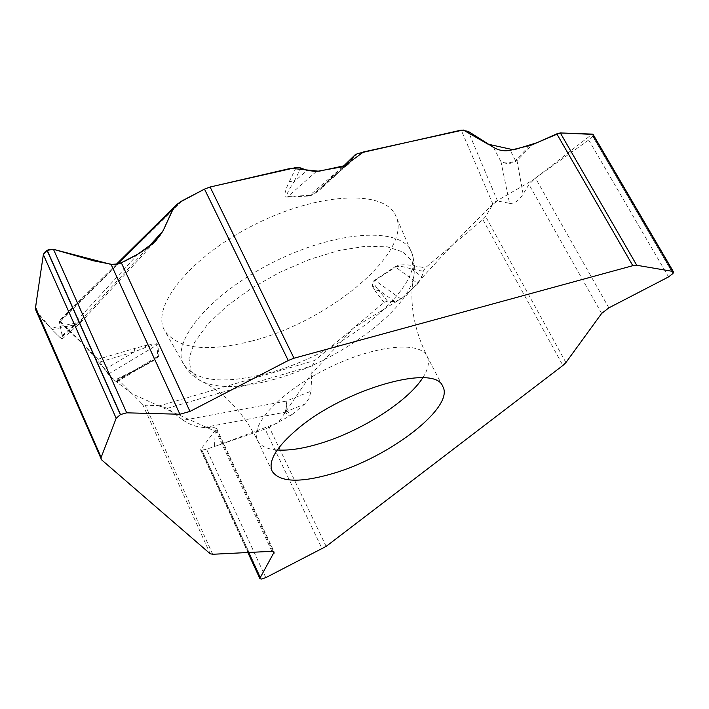 <?xml version="1.0" encoding="UTF-8"?>
<svg xmlns="http://www.w3.org/2000/svg" width="709" height="709" viewBox="0 0 709 709"><rect width="100%" height="100%" fill="white"/><g stroke="black" fill="none" stroke-linecap="round" stroke-linejoin="round"><path stroke-width="0.53" stroke-dasharray="3.54 2.66" d="M309.08 195.994C311.455 195.835 315.461 193.415 321.115 188.718L323.357 185.634L318.465 189.844C314.052 193.442 311.127 195.294 309.691 195.374L309.08 195.994L287.26 197.12C283.635 197.173 284.344 191.935 289.387 181.415L293.943 181.947L300.802 167.944M493.42 147.304L500.979 161.652C505.694 163.735 510.507 163.362 515.425 160.544L516.994 160.651C511.756 164.018 506.412 164.355 500.979 161.652L509.549 203.315L497.523 200.993L492.915 204.21L485.656 216.52L482.882 219.604L425.294 267.86L423.264 271.246L421.899 276.732L411.823 269.172L413.95 265.778L425.294 267.86M326.14 546.391L269.252 427.226L291.647 414.88L287.039 411.229L304.675 404.139L309.115 398.405L310.985 391.217L286.241 401.108L287.039 411.229L284.876 412.257L286.418 407.888L286.241 401.108L183.276 420.26L167.368 408.331L159.817 405.725L314.814 360.447L384.074 302.406L387.495 301.165L394.869 301.582L401.117 299.136L417.947 283.653L395.117 266.726C398.768 264.51 405.043 264.191 413.95 265.778M401.117 299.136L375.034 280.409C373.235 281.633 373.758 284.017 376.585 287.57L372.544 286.365L372.296 283.228L373.386 281.11L395.117 266.726M159.817 405.725L145.212 405.185L142.624 404.343L117.774 379.235L117.109 379.253L117.207 381.114L136.252 369.407L136.677 369.788L117.774 379.235M99.987 361.944L134.453 351.735L134.382 348.509L98.01 359.268L108.22 374.175L115.966 381.362L158.692 355.847C158.541 357.841 151.203 362.494 136.677 369.788M108.22 374.175L156.955 345.017C156.813 344.016 151.983 345.248 142.465 348.704L147.747 344.937C154.394 343.466 157.788 343.333 157.921 344.556L158.692 355.847M98.01 359.268L60.362 321.221L59.396 320.645L59.317 321.647L85.169 346.276L113.458 379.545L132.397 393.92L215.27 431.32L214.481 446.599L278.158 422.75L311.402 373.971L353.623 327.921L406.337 295.44C437.506 260.203 467.293 228.901 495.688 201.524L533.071 180.006L592.254 134.107M251.119 341.189C328.675 322.001 413.444 251.598 395.817 216.006C385.421 189.782 320.158 191.864 255.781 224.035C191.235 255.869 150.122 306.589 164.718 330.722C177.799 348.899 206.603 352.391 251.119 341.189M304.675 404.139L291.647 414.88M310.985 391.217L312.164 365.879L314.814 360.447M417.947 283.653L421.899 276.732M672.974 273.488L592.653 136.101L593.079 134.418M509.549 203.315C514.255 203.855 518.775 200.78 523.127 194.089L528.958 184.482L535.428 178.065L588.709 140.019L592.591 136.19L672.912 273.568M374.591 280.099L375.034 280.409L395.551 267.045C398.059 265.627 403.483 266.336 411.823 269.172L423.264 271.246M323.357 185.634L329.658 179.696L331.422 179.306L321.115 188.718M387.495 301.165L376.585 287.57M101.582 459.831L36.487 311.18L51.987 329.57L74.188 324.944L74.445 323.322L80.782 322.462L82.271 318.828L79.497 323.632L74.188 324.944C75.836 323.348 76.359 323.295 75.748 324.793M74.188 324.944L60.052 337.528L51.987 329.57M60.052 337.528L62.348 338.858L62.587 336.332L59.317 321.647L62.596 337.741L61.47 338.423L59.077 336.757L42.061 318.926L38.827 314.388L36.788 309.354L36.053 303.869M115.966 381.362L116.923 381.876L117.207 381.114M261.337 579.085L201.959 450.144L206.558 449.24L265.06 429.025L322.143 548.863M183.276 420.26C189.551 424.656 196.508 427.066 204.139 427.465L214.393 427.722L216.635 428.475L200.567 449.736L201.87 450.144L261.249 579.085M269.252 427.226L265.06 429.025M157.921 344.556L156.955 345.017L157.735 356.299L152.178 360.721L136.199 369.708L117.109 379.253M394.869 301.582L379.147 290.389L375.221 291.089L372.544 286.365M104.719 369.495L134.453 351.735L142.465 348.704M36.487 311.18L35.813 310.099M342.819 166.721L309.691 195.374L287.863 196.499C285.514 196.464 287.544 191.616 293.943 181.947L306.988 170.408M316.347 171.489L287.26 197.12M529.499 145.762L515.425 160.544L516.108 160.677L515.735 161.377L514.326 162.042L513.972 161.501M287.039 411.229C284.983 411.84 285 411.637 287.074 410.617M562.698 133.026L556.982 134.187M210.112 187.025L204.086 189.321M139.46 253.29L137.909 254.221M422.794 377.737C428.387 369.034 429.805 361.856 427.04 356.184C419.666 340.48 373.537 345.416 327.452 368.423C281.269 391.217 249.453 424.975 257.5 440.342C260.345 445.97 266.921 449.187 277.237 449.993M357.753 153.552L331.422 179.306M492.915 204.21L461.213 130.11M384.074 302.406L375.221 291.089M147.747 344.937L134.382 348.509M60.362 321.221L181.974 200.895M296.158 167.51L289.387 181.415M482.882 219.604L562.902 365.472M668.552 276.918L588.709 140.019M608.871 307.848L535.428 178.065M601.64 313.449L528.958 184.482M565.915 362.556L485.656 216.52M346.152 165.622L329.18 180.272L343.085 166.668M515.425 160.544L510.188 150.299M523.127 194.089L516.994 160.651L531.972 144.937M497.523 200.993L468.259 131.369M267.878 373.102C343.989 353.552 427.988 285.089 411.282 251.606C401.507 226.88 337.776 230.017 274.454 261.648C210.972 292.959 169.947 341.835 183.72 364.568C196.145 381.646 224.195 384.5 267.878 373.102M272.797 379.74C337.821 362.556 411.264 308.894 414.136 273.913L412.177 261.302L403.129 252.023L387.265 246.829L365.436 246.262L338.973 250.507L309.7 259.388L279.745 272.318L251.341 288.359L226.57 306.306L207.188 324.811L194.443 342.553L188.984 358.32L190.907 371.144L199.761 380.325C215.758 388.762 240.103 388.567 272.797 379.74M142.624 404.343L210.174 553.747M265.822 577.631L206.558 449.24M248.283 552.497L200.718 449.169M273.098 551.38L216.351 429.53M271.919 551.318L214.393 427.722M212.691 554.27L145.212 405.185M204.139 427.465L284.876 412.257L289.804 416.13M167.368 408.331L312.164 365.879M62.587 336.332L82.271 318.828L146.834 248.637M138.087 254.026L74.445 323.322L50.773 328.24M117.251 264.306L59.317 321.647M442.744 386.405L427.04 356.184C413.09 327.407 408.792 299.978 414.136 273.913L414.437 264.094L412.461 254.611L395.817 216.006M272.079 471.13L257.5 440.342C243.01 411.832 223.76 391.829 199.761 380.325L191.767 374.636L186.334 368.645L164.718 330.722M347.295 164.949L318.616 189.72M355.085 154.819L354.562 155.333M342.943 166.695L318.483 189.826M200.603 449.816L247.866 552.515M216.573 428.342L274.197 552.036M116.967 381.85L152.178 360.721M153.002 360.207L152.976 360.225C143.617 365.897 142.084 366.376 136.252 369.407L117.251 378.898M154.42 242.46L80.782 322.462L62.658 338.583M176.913 204.272L175.46 205.716M116.054 264.546L59.246 320.796"/><path stroke-width="1.06" d="M297.895 428.688C344.866 388.7 435.299 363.336 442.744 386.405C455.134 406.842 390.003 457.083 332.618 473.594C299.747 483.121 279.568 482.297 272.079 471.13C267.984 460.868 276.59 446.723 297.895 428.688M343.085 166.668L355.041 154.863L357.753 153.552L461.213 130.11L468.259 131.369L493.42 147.304C498.764 150.476 504.356 151.469 510.188 150.299L531.972 144.937L556.795 133.859L560.323 132.938L636.753 265.263L672.735 271.405L673.453 271.813L672.974 273.488L668.552 276.918L608.871 307.848L601.64 313.449L565.915 362.556L562.902 365.472L326.14 546.391L265.822 577.631L261.337 579.085L259.919 578.695L260.026 578.012L274.197 552.036L271.919 551.318L212.691 554.27L210.174 553.747L101.582 459.831L35.822 310.108L35.503 307.564L101.148 457.411L116.179 418.283L120.495 414.543L126.689 412.824L179.918 414.251L189.985 411.424L288.244 360.509L204.493 189.108L210.103 187.008L296.158 167.51L300.802 167.944L306.988 170.408L316.347 171.489L342.819 166.721L347.401 164.86L349.493 162.733L346.152 165.622M146.834 248.637L162.902 231.169L173.2 208.925L176.479 204.706L181.974 200.895L204.493 189.108M210.103 187.008L294.022 358.213L632.809 265.68L556.795 133.859M354.19 155.803L349.493 162.733M593.079 134.418L560.323 132.938M636.753 265.263L632.809 265.68M162.902 231.169L155.563 241.22L138.087 254.026L120.619 263.136L116.046 264.546L111.083 264.404L53.467 249.329L47.033 250.374L43.346 254.628L35.503 307.564M101.148 457.411L101.086 459.175M294.022 358.213L288.244 360.509M592.254 134.107L562.698 133.026M556.982 134.187L536.669 142.81L513.733 149.865L487.96 144.157L463.269 130.004L363.495 151.956L344.946 165.596L318.979 171.241L290.912 168.29L210.112 187.025M204.086 189.321L180.13 202.074L175.132 206.443L171.587 212.044L163.416 230.079L159.862 235.725L150.592 245.536L139.46 253.29M137.909 254.221L124.926 261.134L118.093 263.961L111.614 264.333L93.801 260.859L53.831 249.426M126.689 412.824L53.467 249.329C48.372 248.93 45.004 250.702 43.364 254.673M43.302 254.939L36.053 303.869M277.237 449.993C288.501 450.729 302.167 448.744 318.235 444.02C359.605 432.082 407.569 401.932 422.794 377.737M672.735 271.405L592.432 134.107M260.026 578.012L248.283 552.497M274.002 553.312L273.098 551.38M116.179 418.283L43.346 254.628M120.344 414.623L47.033 250.374M120.495 414.543L47.184 250.295M179.918 414.251L111.083 264.404M189.985 411.424L121.336 262.782M173.2 208.925L117.251 264.306M593.132 134.497L673.453 271.813M354.562 155.333L342.943 166.695M247.866 552.515L259.919 578.695M175.46 205.716L116.054 264.546"/></g></svg>
